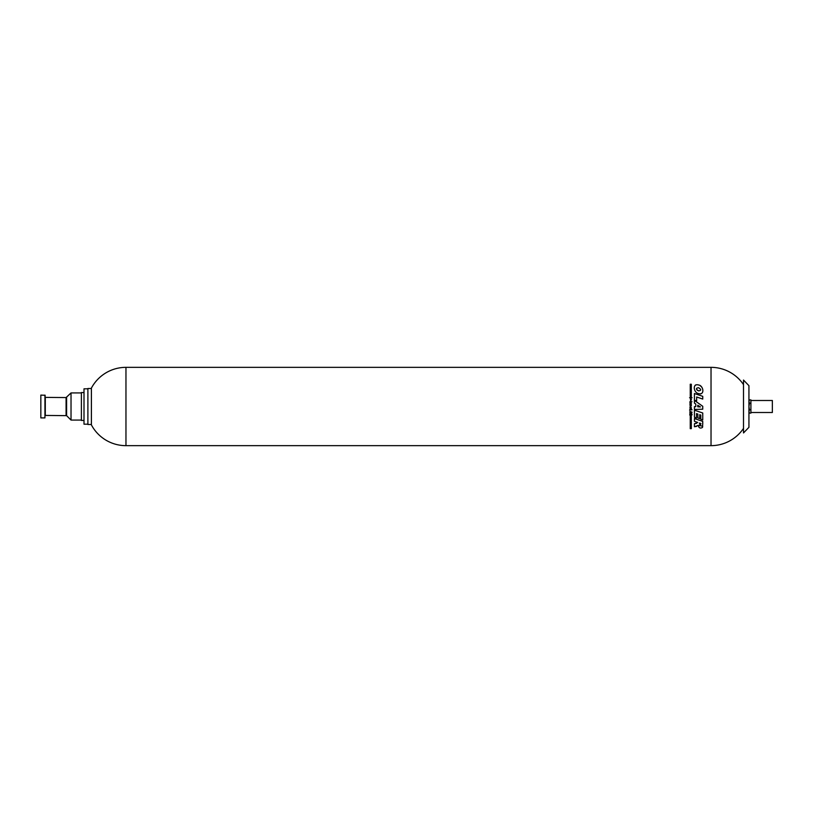 <?xml version="1.0" encoding="UTF-8"?>
<svg xmlns="http://www.w3.org/2000/svg" width="813" height="813" viewBox="0 0 813 813"><rect width="100%" height="100%" fill="white"/><g stroke="black" fill="none" stroke-linecap="round" stroke-linejoin="round"><path stroke-width="1.22" d="M691.324 384.244L691.324 396.531L690.247 396.531L690.247 384.244L691.324 384.244M691.385 399.945L690.572 398.776C690.217 399.64 690.4 399.529 691.121 398.451L691.385 399.945L691.121 398.451C690.41 399.529 690.227 399.64 690.572 398.776L690.42 398.787M690.359 397.486L691.599 397.577M692.066 397.74L689.566 397.74M690.847 401.48C690.674 400.037 690.542 400.037 690.44 401.49M689.912 401.744L691.975 401.744L689.912 402.669C691.263 402.506 691.263 402.333 689.912 402.161L689.912 401.744M689.912 402.161C691.263 402.344 691.263 402.506 689.912 402.669C691.263 402.506 691.263 402.344 689.912 402.161M690.267 405.087L691.355 405.778L689.912 405.291L690.979 404.539L689.912 403.766L691.355 403.299L690.267 404.01L691.355 404.315L690.267 405.087L691.355 405.362M690.267 404.01L691.355 404.315M689.912 403.766L691.355 403.299M689.912 404.833L690.979 404.539M690.786 406.358L690.786 406.876M690.532 407.313L690.532 406.348L690.532 407.313L689.891 406.876M689.912 408.004L691.355 407.587L689.912 408.004M690.288 408.278L691.07 409.01L691.355 408.299L691.355 409.478L690.207 408.746L689.912 409.508L690.288 408.278M690.989 409.478L690.207 408.746M689.566 410.098L692.066 409.793L689.566 410.098M691.975 412.628L689.912 413.35L689.912 411.368L691.975 412.11L689.912 413.35M691.568 412.364L690.694 412.059L690.694 412.648L691.568 412.364L690.694 412.059M689.891 415.036L691.009 415.413L691.009 414.579L690.237 414.976C690.979 413.736 691.355 413.746 691.345 414.986L691.446 414.976M690.308 414.224L690.887 413.99M691.08 414L691.711 414.589M689.983 415.413C688.692 412.445 693.875 413.837 691.345 415.443L691.345 414.986M694.434 426.744L694.434 423.736L697.717 422.425L694.434 421.307L694.434 418.553L702.747 421.378L702.544 427.394C700.389 428.685 698.906 428.014 698.093 425.382L694.952 426.662M695.501 426.571L696.558 426.408M696.639 423.299L694.434 423.736M748.936 401.551L749.454 399.894L748.936 401.551L749.454 403.197L750.907 403.197L750.907 413.106L749.454 413.106L748.936 411.449L749.454 409.803L750.907 409.803M750.907 412.506L772.35 412.506L772.35 400.494L750.907 400.494M750.907 403.197L750.907 399.894L749.454 399.894L748.936 400.779M749.454 409.803L748.936 406.5L749.454 403.197M748.936 427.323L748.936 385.677L743.509 380.057L743.509 432.943L748.936 427.323M66.595 397.354L66.595 415.646L71.026 420.077L71.026 392.923L66.087 397.567L45.122 397.384M44.939 417.902L45.122 395.281L40.833 395.098L40.833 417.902L44.939 417.902L44.939 395.098M743.509 432.943L743.509 380.057M91.402 424.904L91.402 388.096A39.156 39.156 0 0 1 125.964 367.344L125.964 445.656A39.156 39.156 0 0 1 91.402 424.904M91.402 424.498L87.895 424.498L87.895 388.502L91.402 388.502M87.895 424.193L84.003 424.193L84.003 388.807L87.895 388.807M84.003 420.443L81.391 420.443L81.391 392.557L84.003 392.557M40.833 417.902L40.833 395.098M691.324 428.664L691.324 416.368L690.247 416.368L690.247 428.664L691.324 428.664M696.65 400.89L694.434 400.138L694.434 393.512L702.747 396.338L702.747 399.071L696.65 396.998L696.65 400.89M697.747 406.785L700.43 406.927L697.747 405.25L697.747 406.785M702.747 409.203L694.434 409.447L694.434 406.622L695.776 406.663L695.776 404.02L694.434 403.146L694.434 400.392L702.747 406.287L702.747 409.203L694.434 409.447M696.487 417.933L694.434 417.232L694.434 410.169L702.747 413.004L702.747 419.935L700.796 419.274L700.796 415.067L699.729 414.711L699.729 418.604L697.859 417.963L697.859 414.071L696.487 413.604L696.487 417.933L694.434 417.232M697.859 414.071L696.487 413.604M699.729 418.604L697.859 417.963M700.796 415.067L699.729 414.711M702.747 419.935L700.796 419.274M699.475 423.624L699.475 423.024C699.922 425.595 700.389 425.748 700.887 423.502L699.475 423.024L700.887 423.502M698.093 425.382L702.737 426.175M702.747 424.274L702.747 421.378M698.377 390.789L697.554 390.413M697.127 390.118L696.639 389.529M698.591 387.73C695.745 388.065 695.755 389.112 698.621 390.87C701.375 390.504 701.365 389.457 698.591 387.73M698.591 384.996C703.397 385.464 705.084 395.413 698.621 393.604C693.54 392.872 692.188 383.116 698.591 384.996L698.276 384.895M695.999 384.793L695.125 385.281M694.495 389.488L694.719 390.159M695.024 390.809L695.41 391.388M700.308 393.949L700.826 393.909M702.849 390.067L702.696 389.193M702.442 388.431L702.097 387.74M701.792 387.262L701.233 386.602M700.796 386.195L700.288 385.819M66.595 415.646L45.294 415.433L45.294 397.567M743.326 428.634A39.156 39.156 0 0 1 711.029 445.656L711.029 367.344L125.964 367.344M66.087 415.433L66.087 397.567M81.391 392.923L71.026 392.923M81.391 420.077L71.026 420.077M748.936 412.221L749.454 413.106M743.326 384.366A39.156 39.156 0 0 0 711.029 367.344M711.029 445.656L125.964 445.656"/></g></svg>
